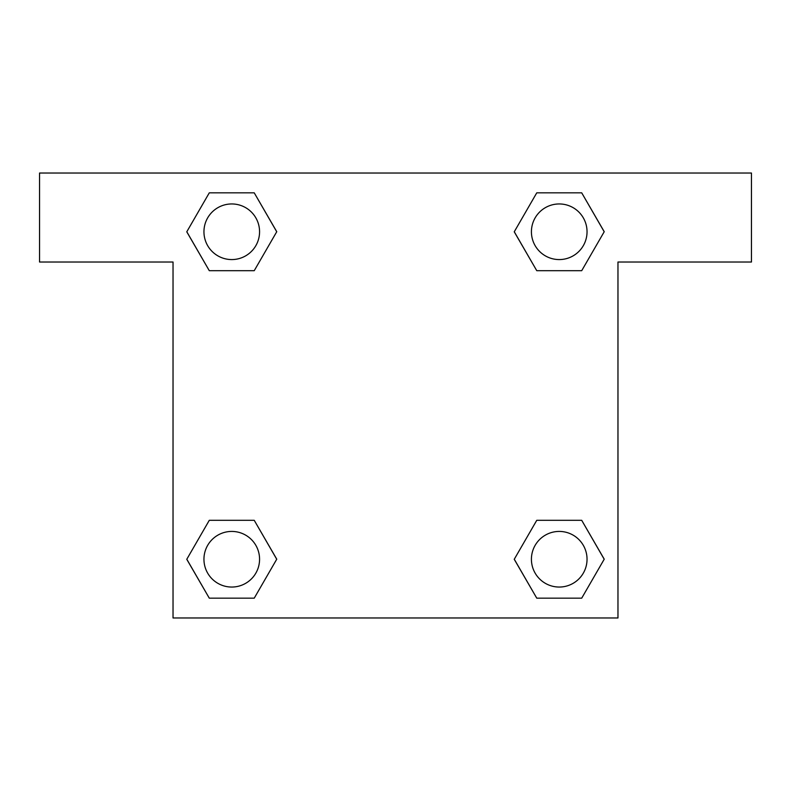 <?xml version="1.0" encoding="UTF-8"?>
<svg xmlns="http://www.w3.org/2000/svg" width="791" height="791" viewBox="0 0 791 791"><rect width="100%" height="100%" fill="white"/><g stroke="black" fill="none" stroke-linecap="round" stroke-linejoin="round"><path stroke-width="1.19" d="M545.177 270.69L581.711 270.69L536.763 270.69L514.279 231.763L536.763 192.836L581.711 192.836L604.195 231.763L581.711 270.69L536.763 270.69L545.177 270.69L536.763 270.69L514.229 231.793M209.289 270.69L254.237 270.69L209.289 270.69L186.805 231.763L209.289 192.836L254.237 192.836L276.721 231.763L254.237 270.69L209.289 270.69L186.755 231.793M245.823 520.31L209.289 520.31L254.237 520.31L276.721 559.237L254.237 598.164L209.289 598.164L186.805 559.237L209.289 520.31L254.237 520.31L245.823 520.31L254.237 520.31L276.771 559.207M581.711 520.31L536.763 520.31L581.711 520.31L604.195 559.237L581.711 598.164L536.763 598.164L514.279 559.237L536.763 520.31L581.711 520.31L604.245 559.207M751.45 173.031L39.55 173.031L39.55 262.019L173.031 262.019L173.031 617.969L617.969 617.969L617.969 262.019L751.45 262.019L751.45 173.031M254.237 192.836L209.289 192.836L254.237 192.836L276.771 231.733M209.289 598.164L254.237 598.164L209.289 598.164L186.755 559.267M536.763 598.164L581.711 598.164L536.763 598.164L514.229 559.267M581.711 192.836L536.763 192.836L581.711 192.836L604.245 231.733M587.041 559.237A27.804 27.804 0 0 0 545.335 535.151A27.804 27.804 0 0 0 545.335 583.323A27.804 27.804 0 0 0 587.041 559.237M259.567 559.237A27.804 27.804 0 0 0 217.861 535.151A27.804 27.804 0 0 0 217.861 583.323A27.804 27.804 0 0 0 259.567 559.237M587.041 231.763A27.804 27.804 0 0 0 545.335 207.677A27.804 27.804 0 0 0 545.335 255.849A27.804 27.804 0 0 0 587.041 231.763M259.567 231.763A27.804 27.804 0 0 0 217.861 207.677A27.804 27.804 0 0 0 217.861 255.849A27.804 27.804 0 0 0 259.567 231.763M536.763 520.31L545.177 520.31M254.237 270.69L245.823 270.69"/></g></svg>
